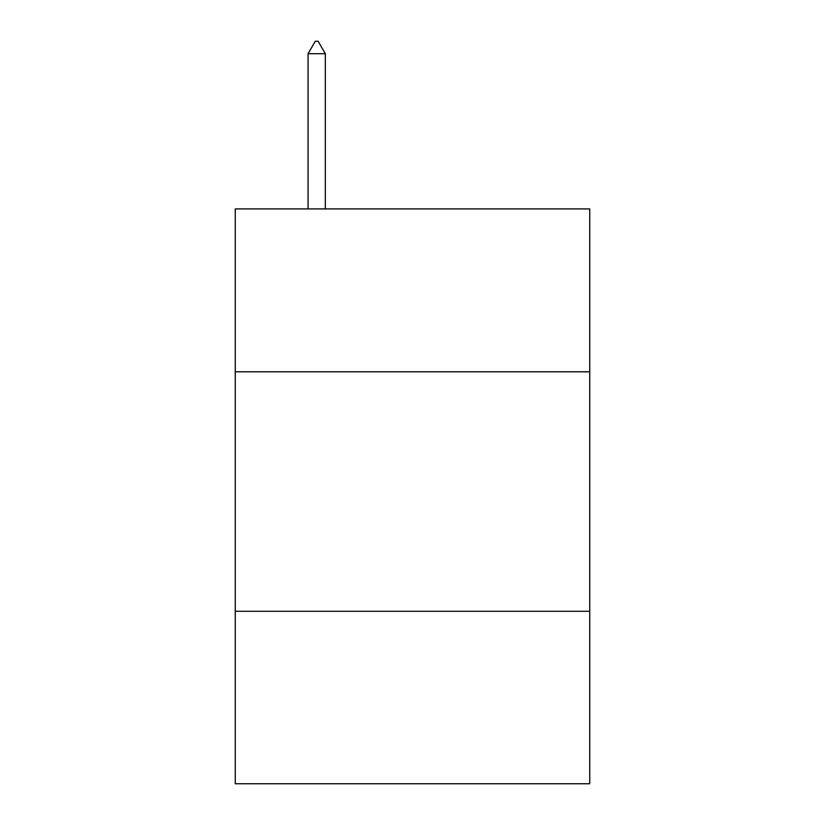 <?xml version="1.0" encoding="UTF-8"?>
<svg xmlns="http://www.w3.org/2000/svg" width="825" height="825" viewBox="0 0 825 825"><rect width="100%" height="100%" fill="white"/><g stroke="black" fill="none" stroke-linecap="round" stroke-linejoin="round"><path stroke-width="1.24" d="M589.741 371.786L589.741 208.911L235.259 208.911L235.259 371.786L589.741 371.786L589.741 783.75L235.259 783.75L235.259 371.786M589.741 611.294L235.259 611.294M325.318 53.707L318.13 41.25L315.253 41.25L308.076 53.707L325.318 53.707L325.318 208.911M308.076 53.707L308.076 208.911"/></g></svg>
